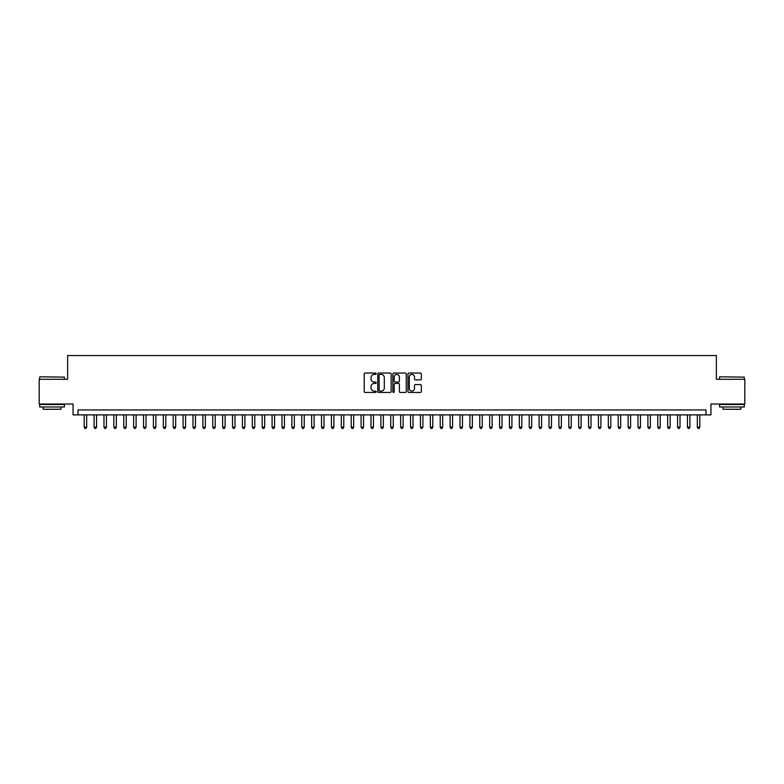 <?xml version="1.0" encoding="UTF-8"?>
<svg xmlns="http://www.w3.org/2000/svg" width="784" height="784" viewBox="0 0 784 784"><rect width="100%" height="100%" fill="white"/><g stroke="black" fill="none" stroke-linecap="round" stroke-linejoin="round"><path stroke-width="1.18" d="M376.173 373.723A0.676 0.676 0 0 0 375.497 373.047L365.187 373.047A0.97 0.97 0 0 0 364.217 374.017L364.217 391.49A0.97 0.97 0 0 0 365.187 392.461L375.497 392.461A0.676 0.676 0 0 0 376.173 391.784A0.676 0.676 0 0 0 375.497 391.098L374.164 391.098A3.107 3.107 0 0 1 371.057 387.992L371.057 386.541A3.107 3.107 0 0 1 374.164 383.435L375.497 383.435A0.676 0.676 0 0 0 376.173 382.749A0.676 0.676 0 0 0 375.497 382.073L374.164 382.073A3.107 3.107 0 0 1 371.057 378.966L371.057 377.516A3.107 3.107 0 0 1 374.164 374.409L375.497 374.409A0.676 0.676 0 0 0 376.173 373.723M420.371 379.887A0.97 0.97 0 0 0 421.341 378.917L421.341 374.017A0.97 0.97 0 0 0 420.371 373.047L408.915 373.047A0.97 0.97 0 0 0 407.945 374.017L407.945 391.49A0.97 0.97 0 0 0 408.915 392.461L420.371 392.461A0.97 0.97 0 0 0 421.341 391.49L421.341 385.571A0.97 0.97 0 0 0 420.371 384.601L415.471 384.601A0.97 0.97 0 0 0 414.501 385.571L414.501 388.501A2.597 2.597 0 0 1 411.904 391.098A2.597 2.597 0 0 1 409.307 388.501L409.307 377.006A2.597 2.597 0 0 1 411.904 374.409A2.597 2.597 0 0 1 414.501 377.006L414.501 378.917A0.97 0.97 0 0 0 415.471 379.887L420.371 379.887M705.982 414.893L710.931 414.893L710.931 404.015L744.8 404.015L744.8 379.289L716.37 379.289L716.37 355.554L67.63 355.554L67.63 379.289L39.2 379.289L39.2 404.015L73.069 404.015L73.069 414.893L705.982 414.893L705.982 409.954L78.018 409.954L78.018 414.893M391.147 374.017A0.97 0.97 0 0 0 390.177 373.047L378.721 373.047A0.97 0.97 0 0 0 377.751 374.017L377.751 391.49A0.97 0.97 0 0 0 378.721 392.461L390.177 392.461A0.97 0.97 0 0 0 391.147 391.49L391.147 374.017M393.823 373.047L405.279 373.047A0.97 0.97 0 0 1 406.249 374.017L406.249 391.49A0.97 0.97 0 0 1 405.279 392.461L400.369 392.461A0.97 0.97 0 0 1 399.399 391.49L399.399 384.405A0.97 0.97 0 0 0 398.429 383.435L395.175 383.435A0.97 0.97 0 0 0 394.205 384.405L394.205 391.784A0.676 0.676 0 0 1 393.529 392.461A0.676 0.676 0 0 1 392.853 391.784L392.853 374.017A0.97 0.97 0 0 1 393.823 373.047M379.789 374.409A0.676 0.676 0 0 0 379.113 375.085L379.113 390.422A0.676 0.676 0 0 0 379.789 391.098L381.2 391.098A3.107 3.107 0 0 0 384.307 387.992L384.307 377.516A3.107 3.107 0 0 0 381.2 374.409L379.789 374.409M399.399 377.055A2.597 2.597 0 0 0 396.802 374.458A2.597 2.597 0 0 0 394.205 377.055L394.205 381.102A0.97 0.97 0 0 0 395.175 382.073L398.429 382.073A0.97 0.97 0 0 0 399.399 381.102L399.399 377.055M84.192 414.893L84.192 427.153L86.671 427.153L86.671 414.893M86.671 427.153L85.926 428.446L84.937 428.446L84.192 427.153M39.994 376.82L64.415 377.114L39.994 376.82M52.058 406.984L39.69 406.984L39.69 404.515L64.415 404.515L64.415 406.984L52.058 406.984M60.956 406.984L60.956 409.258L43.159 409.258L43.159 406.984M719.879 376.82L744.31 377.114L719.879 376.82M731.942 406.984L719.585 406.984L719.585 404.515L744.31 404.515L744.31 406.984L731.942 406.984M740.841 406.984L740.841 409.258L723.044 409.258L723.044 406.984M94.09 414.893L94.09 427.153L96.559 427.153L96.559 414.893M96.559 427.153L95.815 428.446L94.825 428.446L94.09 427.153M103.978 414.893L103.978 427.153L106.448 427.153L106.448 414.893M106.448 427.153L105.703 428.446L104.713 428.446L103.978 427.153M113.866 414.893L113.866 427.153L116.336 427.153L116.336 414.893M116.336 427.153L115.591 428.446L114.601 428.446L113.866 427.153M123.754 414.893L123.754 427.153L126.224 427.153L126.224 414.893M126.224 427.153L125.479 428.446L124.499 428.446L123.754 427.153M133.643 414.893L133.643 427.153L136.112 427.153L136.112 414.893M136.112 427.153L135.377 428.446L134.387 428.446L133.643 427.153M143.531 414.893L143.531 427.153L146 427.153L146 414.893M146 427.153L145.265 428.446L144.276 428.446L143.531 427.153M153.419 414.893L153.419 427.153L155.889 427.153L155.889 414.893M155.889 427.153L155.154 428.446L154.164 428.446L153.419 427.153M163.307 414.893L163.307 427.153L165.787 427.153L165.787 414.893M165.787 427.153L165.042 428.446L164.052 428.446L163.307 427.153M173.195 414.893L173.195 427.153L175.675 427.153L175.675 414.893M175.675 427.153L174.93 428.446L173.94 428.446L173.195 427.153M183.093 414.893L183.093 427.153L185.563 427.153L185.563 414.893M185.563 427.153L184.818 428.446L183.828 428.446L183.093 427.153M192.982 414.893L192.982 427.153L195.451 427.153L195.451 414.893M195.451 427.153L194.706 428.446L193.717 428.446L192.982 427.153M202.87 414.893L202.87 427.153L205.339 427.153L205.339 414.893M205.339 427.153L204.595 428.446L203.605 428.446L202.87 427.153M212.758 414.893L212.758 427.153L215.228 427.153L215.228 414.893M215.228 427.153L214.483 428.446L213.503 428.446L212.758 427.153M222.646 414.893L222.646 427.153L225.116 427.153L225.116 414.893M225.116 427.153L224.381 428.446L223.391 428.446L222.646 427.153M232.534 414.893L232.534 427.153L235.004 427.153L235.004 414.893M235.004 427.153L234.269 428.446L233.279 428.446L232.534 427.153M242.423 414.893L242.423 427.153L244.892 427.153L244.892 414.893M244.892 427.153L244.157 428.446L243.167 428.446L242.423 427.153M252.311 414.893L252.311 427.153L254.79 427.153L254.79 414.893M254.79 427.153L254.045 428.446L253.056 428.446L252.311 427.153M262.199 414.893L262.199 427.153L264.678 427.153L264.678 414.893M264.678 427.153L263.934 428.446L262.944 428.446L262.199 427.153M272.097 414.893L272.097 427.153L274.567 427.153L274.567 414.893M274.567 427.153L273.822 428.446L272.832 428.446L272.097 427.153M281.985 414.893L281.985 427.153L284.455 427.153L284.455 414.893M284.455 427.153L283.71 428.446L282.72 428.446L281.985 427.153M291.873 414.893L291.873 427.153L294.343 427.153L294.343 414.893M294.343 427.153L293.598 428.446L292.608 428.446L291.873 427.153M301.762 414.893L301.762 427.153L304.231 427.153L304.231 414.893M304.231 427.153L303.486 428.446L302.506 428.446L301.762 427.153M311.65 414.893L311.65 427.153L314.119 427.153L314.119 414.893M314.119 427.153L313.384 428.446L312.395 428.446L311.65 427.153M321.538 414.893L321.538 427.153L324.008 427.153L324.008 414.893M324.008 427.153L323.273 428.446L322.283 428.446L321.538 427.153M331.426 414.893L331.426 427.153L333.896 427.153L333.896 414.893M333.896 427.153L333.161 428.446L332.171 428.446L331.426 427.153M341.314 414.893L341.314 427.153L343.794 427.153L343.794 414.893M343.794 427.153L343.049 428.446L342.059 428.446L341.314 427.153M351.203 414.893L351.203 427.153L353.682 427.153L353.682 414.893M353.682 427.153L352.937 428.446L351.947 428.446L351.203 427.153M361.101 414.893L361.101 427.153L363.57 427.153L363.57 414.893M363.57 427.153L362.825 428.446L361.836 428.446L361.101 427.153M370.989 414.893L370.989 427.153L373.458 427.153L373.458 414.893M373.458 427.153L372.714 428.446L371.724 428.446L370.989 427.153M380.877 414.893L380.877 427.153L383.347 427.153L383.347 414.893M383.347 427.153L382.602 428.446L381.612 428.446L380.877 427.153M390.765 414.893L390.765 427.153L393.235 427.153L393.235 414.893M393.235 427.153L392.49 428.446L391.51 428.446L390.765 427.153M400.653 414.893L400.653 427.153L403.123 427.153L403.123 414.893M403.123 427.153L402.388 428.446L401.398 428.446L400.653 427.153M410.542 414.893L410.542 427.153L413.011 427.153L413.011 414.893M413.011 427.153L412.276 428.446L411.286 428.446L410.542 427.153M420.43 414.893L420.43 427.153L422.899 427.153L422.899 414.893M422.899 427.153L422.164 428.446L421.175 428.446L420.43 427.153M430.318 414.893L430.318 427.153L432.797 427.153L432.797 414.893M432.797 427.153L432.053 428.446L431.063 428.446L430.318 427.153M440.206 414.893L440.206 427.153L442.686 427.153L442.686 414.893M442.686 427.153L441.941 428.446L440.951 428.446L440.206 427.153M450.104 414.893L450.104 427.153L452.574 427.153L452.574 414.893M452.574 427.153L451.829 428.446L450.839 428.446L450.104 427.153M459.992 414.893L459.992 427.153L462.462 427.153L462.462 414.893M462.462 427.153L461.717 428.446L460.727 428.446L459.992 427.153M469.881 414.893L469.881 427.153L472.35 427.153L472.35 414.893M472.35 427.153L471.605 428.446L470.616 428.446L469.881 427.153M479.769 414.893L479.769 427.153L482.238 427.153L482.238 414.893M482.238 427.153L481.494 428.446L480.514 428.446L479.769 427.153M489.657 414.893L489.657 427.153L492.127 427.153L492.127 414.893M492.127 427.153L491.392 428.446L490.402 428.446L489.657 427.153M499.545 414.893L499.545 427.153L502.015 427.153L502.015 414.893M502.015 427.153L501.28 428.446L500.29 428.446L499.545 427.153M509.433 414.893L509.433 427.153L511.903 427.153L511.903 414.893M511.903 427.153L511.168 428.446L510.178 428.446L509.433 427.153M519.322 414.893L519.322 427.153L521.801 427.153L521.801 414.893M521.801 427.153L521.056 428.446L520.066 428.446L519.322 427.153M529.21 414.893L529.21 427.153L531.689 427.153L531.689 414.893M531.689 427.153L530.944 428.446L529.955 428.446L529.21 427.153M539.108 414.893L539.108 427.153L541.577 427.153L541.577 414.893M541.577 427.153L540.833 428.446L539.843 428.446L539.108 427.153M548.996 414.893L548.996 427.153L551.466 427.153L551.466 414.893M551.466 427.153L550.721 428.446L549.731 428.446L548.996 427.153M558.884 414.893L558.884 427.153L561.354 427.153L561.354 414.893M561.354 427.153L560.609 428.446L559.619 428.446L558.884 427.153M568.772 414.893L568.772 427.153L571.242 427.153L571.242 414.893M571.242 427.153L570.497 428.446L569.517 428.446L568.772 427.153M578.661 414.893L578.661 427.153L581.13 427.153L581.13 414.893M581.13 427.153L580.395 428.446L579.405 428.446L578.661 427.153M588.549 414.893L588.549 427.153L591.018 427.153L591.018 414.893M591.018 427.153L590.283 428.446L589.294 428.446L588.549 427.153M598.437 414.893L598.437 427.153L600.907 427.153L600.907 414.893M600.907 427.153L600.172 428.446L599.182 428.446L598.437 427.153M608.325 414.893L608.325 427.153L610.805 427.153L610.805 414.893M610.805 427.153L610.06 428.446L609.07 428.446L608.325 427.153M618.213 414.893L618.213 427.153L620.693 427.153L620.693 414.893M620.693 427.153L619.948 428.446L618.958 428.446L618.213 427.153M628.111 414.893L628.111 427.153L630.581 427.153L630.581 414.893M630.581 427.153L629.836 428.446L628.846 428.446L628.111 427.153M638 414.893L638 427.153L640.469 427.153L640.469 414.893M640.469 427.153L639.724 428.446L638.735 428.446L638 427.153M647.888 414.893L647.888 427.153L650.357 427.153L650.357 414.893M650.357 427.153L649.613 428.446L648.623 428.446L647.888 427.153M657.776 414.893L657.776 427.153L660.246 427.153L660.246 414.893M660.246 427.153L659.501 428.446L658.521 428.446L657.776 427.153M667.664 414.893L667.664 427.153L670.134 427.153L670.134 414.893M670.134 427.153L669.399 428.446L668.409 428.446L667.664 427.153M677.552 414.893L677.552 427.153L680.022 427.153L680.022 414.893M680.022 427.153L679.287 428.446L678.297 428.446L677.552 427.153M687.441 414.893L687.441 427.153L689.91 427.153L689.91 414.893M689.91 427.153L689.175 428.446L688.185 428.446L687.441 427.153M697.329 414.893L697.329 427.153L699.808 427.153L699.808 414.893M699.808 427.153L699.063 428.446L698.074 428.446L697.329 427.153M39.69 379.289L39.69 377.114M45.335 404.515L45.335 404.015M58.78 404.515L58.78 404.015M64.415 379.289L64.415 377.114M719.585 379.289L719.585 377.114M725.22 404.515L725.22 404.015M738.665 404.515L738.665 404.015M744.31 379.289L744.31 377.114"/></g></svg>
